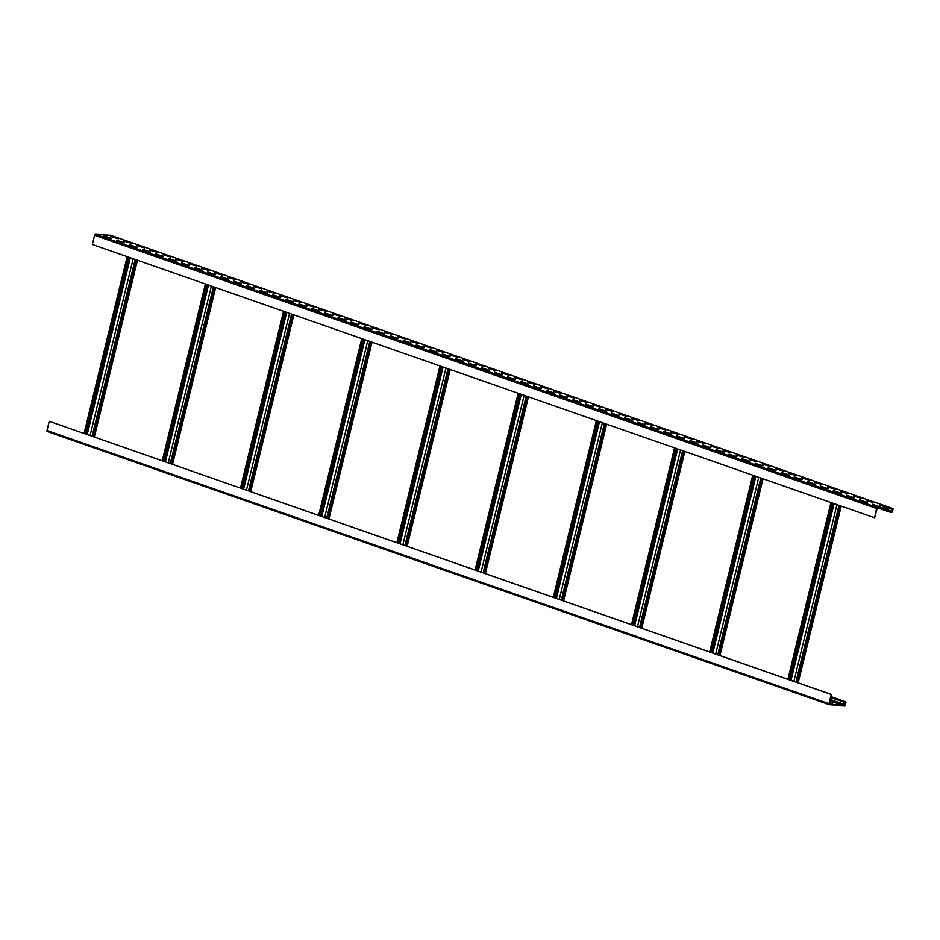<?xml version="1.0" encoding="UTF-8"?>
<svg xmlns="http://www.w3.org/2000/svg" width="940" height="940" viewBox="0 0 940 940"><rect width="100%" height="100%" fill="white"/><g stroke="black" fill="none" stroke-linecap="round" stroke-linejoin="round"><path stroke-width="1.41" d="M890.427 512.335L891.661 512.406A1.022 0.599 109.3 0 0 892.518 511.466L893 509.492A1.022 0.599 109.3 0 0 892.624 508.47L877.443 507.53A1.022 0.599 109.3 0 0 876.585 508.481L874.647 517.705L877.314 508.023L892.553 508.963L892.213 511.442L890.427 512.335L878.254 508.082M110.826 235.329A1.022 0.599 109.3 0 0 110.638 235.258L95.445 234.33A1.022 0.599 109.3 0 0 94.588 235.27L92.355 244.482L874.341 517.682M103.494 235.576L111.32 238.302L103.377 236.058M116.525 240.123L124.35 242.861L116.407 240.617M129.556 244.682L137.381 247.408L129.438 245.175M142.598 249.229L150.412 251.967L142.469 249.723M155.629 253.788L163.442 256.514L155.511 254.282M168.66 258.336L176.485 261.073L168.542 258.829M181.69 262.894L189.516 265.62L181.573 263.388M194.721 267.442L202.547 270.18L194.604 267.935M207.763 272.001L215.577 274.727L207.634 272.494M220.794 276.56L228.608 279.286L220.677 277.041M233.825 281.107L241.65 283.845L233.708 281.601M246.856 285.666L254.681 288.392L246.738 286.148M259.887 290.213L267.712 292.951L259.769 290.707M272.929 294.772L280.743 297.498L272.812 295.254M285.96 299.32L293.774 302.057L285.842 299.813M298.99 303.879L306.816 306.605L298.873 304.36M312.021 308.426L319.847 311.163L311.904 308.919M325.052 312.985L332.877 315.711L324.935 313.466M338.095 317.532L345.908 320.27L337.977 318.026M351.125 322.091L358.939 324.817L351.008 322.573M364.156 326.638L371.981 329.376L364.038 327.132M377.187 331.197L385.012 333.923L377.069 331.679M390.229 335.745L398.043 338.482L390.1 336.238M403.26 340.304L411.074 343.029L403.143 340.785M416.291 344.851L424.105 347.589L416.173 345.344M429.322 349.41L437.147 352.136L429.204 349.903M442.352 353.957L450.178 356.695L442.235 354.451M455.395 358.516L463.209 361.242L455.265 359.01M468.426 363.063L476.239 365.801L468.308 363.557M481.456 367.622L489.27 370.348L481.339 368.116M494.487 372.17L502.312 374.907L494.37 372.663M507.518 376.728L515.343 379.454L507.4 377.222M520.56 381.276L528.374 384.014L520.431 381.769M533.591 385.835L541.405 388.572L533.473 386.328M546.622 390.394L554.436 393.12L546.504 390.876M559.653 394.941L567.478 397.679L559.535 395.435M572.683 399.5L580.509 402.226L572.566 399.982M585.726 404.047L593.539 406.785L585.596 404.541M598.756 408.606L606.57 411.332L598.639 409.088M611.787 413.154L619.613 415.891L611.67 413.647M624.818 417.713L632.644 420.439L624.701 418.194M637.849 422.26L645.674 424.998L637.731 422.753M650.891 426.819L658.705 429.545L650.762 427.301M663.922 431.366L671.736 434.104L663.805 431.86M676.953 435.925L684.778 438.651L676.835 436.407M689.984 440.472L697.809 443.21L689.866 440.966M703.014 445.031L710.84 447.757L702.897 445.513M716.057 449.579L723.87 452.316L715.928 450.072M729.087 454.138L736.901 456.863L728.97 454.619M742.118 458.685L749.944 461.423L742.001 459.178M755.149 463.244L762.975 465.97L755.032 463.737M768.18 467.791L776.005 470.529L768.062 468.285M781.222 472.35L789.036 475.076L781.093 472.844M794.253 476.897L802.067 479.635L794.136 477.391M807.284 481.456L815.109 484.182L807.166 481.95M820.315 486.004L828.14 488.741L820.197 486.497M833.345 490.562L841.171 493.288L833.228 491.056M846.388 495.122L854.202 497.848L846.259 495.603M859.418 499.669L867.232 502.406L859.301 500.162M872.449 504.228L880.275 506.954L872.332 504.71M110.673 236.022L118.499 238.748L110.556 236.504M123.716 240.57L131.53 243.307L123.587 241.063M136.746 245.129L144.56 247.855L136.629 245.61M149.777 249.676L157.591 252.413L149.66 250.169M162.808 254.235L170.633 256.961L162.691 254.717M175.839 258.782L183.664 261.52L175.721 259.276M188.881 263.341L196.695 266.067L188.752 263.823M201.912 267.888L209.726 270.626L201.795 268.382M214.943 272.447L222.757 275.173L214.825 272.929M227.974 276.995L235.799 279.732L227.856 277.488M241.004 281.554L248.83 284.279L240.887 282.035M254.047 286.101L261.861 288.839L253.917 286.594M267.078 290.66L274.891 293.386L266.96 291.142M280.108 295.207L287.922 297.945L279.991 295.701M293.139 299.766L300.964 302.492L293.022 300.248M306.17 304.313L313.995 307.051L306.052 304.807M319.212 308.872L327.026 311.598L319.083 309.366M332.243 313.42L340.057 316.157L332.126 313.913M345.274 317.978L353.099 320.704L345.156 318.472M358.305 322.526L366.13 325.264L358.187 323.019M371.335 327.085L379.161 329.811L371.218 327.578M384.378 331.632L392.191 334.37L384.248 332.126M397.409 336.191L405.222 338.917L397.291 336.685M410.439 340.738L418.265 343.476L410.322 341.232M423.47 345.297L431.296 348.035L423.353 345.791M436.501 349.856L444.326 352.582L436.383 350.338M449.543 354.404L457.357 357.141L449.414 354.897M462.574 358.963L470.388 361.689L462.457 359.444M475.605 363.51L483.43 366.248L475.487 364.003M488.636 368.069L496.461 370.795L488.518 368.551M501.666 372.616L509.492 375.354L501.549 373.11M514.709 377.175L522.523 379.901L514.58 377.657M527.74 381.722L535.553 384.46L527.622 382.216M540.77 386.281L548.596 389.007L540.653 386.763M553.801 390.829L561.627 393.566L553.684 391.322M566.832 395.387L574.657 398.113L566.714 395.869M579.874 399.935L587.688 402.673L579.757 400.428M592.905 404.494L600.719 407.22L592.788 404.976M605.936 409.041L613.761 411.779L605.818 409.535M618.966 413.6L626.792 416.326L618.849 414.082M631.997 418.147L639.823 420.885L631.88 418.641M645.04 422.706L652.854 425.432L644.922 423.2M658.07 427.254L665.884 429.991L657.953 427.747M671.101 431.812L678.927 434.538L670.984 432.306M684.132 436.36L691.957 439.098L684.014 436.853M697.175 440.919L704.988 443.645L697.045 441.412M710.205 445.466L718.019 448.204L710.088 445.96M723.236 450.025L731.05 452.751L723.118 450.519M736.267 454.584L744.092 457.31L736.149 455.066M749.298 459.131L757.123 461.869L749.18 459.625M762.34 463.69L770.154 466.416L762.211 464.172M775.371 468.238L783.184 470.975L775.253 468.731M788.402 472.797L796.215 475.522L788.284 473.278M801.432 477.344L809.258 480.082L801.315 477.837M814.463 481.903L822.289 484.629L814.346 482.385M827.505 486.45L835.319 489.188L827.376 486.944M840.536 491.009L848.35 493.735L840.419 491.491M853.567 495.556L861.381 498.294L853.45 496.05M866.598 500.115L874.423 502.841L866.48 500.597M879.629 504.663L887.454 507.4L879.511 505.156M831.23 694.507L829.433 704.236L844.672 705.176L845.577 702.732L844.155 702.145L845.518 701.734A1.022 0.599 -70.7 0 1 845.883 702.756L845.413 704.73A1.022 0.599 -70.7 0 1 844.555 705.67L829.362 704.741A1.022 0.599 -70.7 0 1 828.986 703.707L831.23 694.507L49.244 421.308L787.885 679.279L830.96 502.524M831.536 694.531L797.002 682.464L840.09 505.72M797.002 682.464L793.877 681.371L836.964 504.627M793.877 681.371L788.272 679.409L831.36 502.665M844.284 701.651L830.937 696.986M844.155 702.145L830.819 697.48M829.433 703.191L832.311 703.672L829.55 702.697M829.891 701.287L839.502 704.107L829.903 701.264M829.174 704.671L47.376 431.531A1.022 0.599 -70.7 0 1 47 430.508L49.244 421.308M84.095 433.387L127.17 256.644M84.483 433.528L127.57 256.784M93.213 436.583L136.3 259.828M92.825 436.442L135.912 259.699M162.291 460.718L205.378 283.962M162.679 460.847L205.766 284.103M171.409 463.902L214.496 287.158M171.021 463.761L214.109 287.017M240.487 488.036L283.575 311.281M240.875 488.166L283.962 311.422M249.605 491.221L292.692 314.477M249.218 491.079L292.305 314.336M318.684 515.355L361.771 338.612M319.071 515.484L362.159 338.741M327.813 518.539L370.901 341.796M327.414 518.398L370.501 341.655M396.88 542.674L439.967 365.93M397.279 542.815L440.366 366.06M406.01 545.858L449.097 369.115M405.622 545.729L448.709 368.974M475.088 569.993L518.175 393.249M475.476 570.134L518.563 393.378M484.206 573.177L527.293 396.433M483.818 573.048L526.905 396.292M553.284 597.311L596.371 420.568M553.672 597.452L596.759 420.709M562.402 600.495L605.489 423.752M562.014 600.366L605.102 423.623M631.48 624.63L674.567 447.887M631.868 624.771L674.955 448.028M640.61 627.826L683.686 451.071M640.211 627.685L683.298 450.941M709.677 651.949L752.764 475.205M710.076 652.09L753.163 475.346M718.806 655.145L761.894 478.389M718.407 655.004L761.494 478.26M796.615 682.323L839.702 505.579M890.556 511.842L880.122 508.199M892.624 508.47L110.638 235.258M877.443 507.53L95.445 234.33M876.585 508.481L94.588 235.27M789.13 679.714L832.217 502.971M845.518 701.734L831.019 696.669L845.612 701.745M845.577 702.732L830.795 697.574M845.095 704.706L830.314 699.536M844.672 705.176L830.173 700.112M828.986 703.707L47 430.508M85.34 433.834L128.428 257.078M94.071 436.877L137.158 260.133M92.12 436.195L135.207 259.452M90.087 435.49L133.175 258.735M87.22 434.48L130.308 257.736M163.548 461.152L206.624 284.409M172.279 464.207L215.366 287.452M170.316 463.514L213.404 286.771M168.284 462.809L211.371 286.066M165.417 461.81L208.504 285.055M241.745 488.471L284.832 311.728M250.475 491.526L293.562 314.771M248.524 490.845L291.6 314.089M246.48 490.128L289.567 313.384M243.613 489.129L286.7 312.374M319.941 515.79L363.028 339.046M328.671 518.845L371.758 342.101M326.721 518.163L369.808 341.408M324.676 517.447L367.763 340.703M321.809 516.448L364.896 339.704M398.137 543.109L441.224 366.365M406.867 546.163L449.954 369.42M404.917 545.482L448.004 368.738M402.884 544.765L445.971 368.022M400.017 543.766L443.104 367.023M476.333 570.427L519.421 393.684M485.075 573.482L528.163 396.739M483.113 572.801L526.2 396.057M481.08 572.084L524.168 395.34M478.213 571.085L521.301 394.342M554.541 597.758L597.629 421.003M563.272 600.801L606.359 424.058M561.309 600.12L604.397 423.376M559.277 599.403L602.364 422.659M556.41 598.404L599.497 421.661M632.738 625.077L675.825 448.321M641.468 628.12L684.555 451.376M639.517 627.438L682.605 450.695M637.473 626.733L680.56 449.978M634.606 625.723L677.693 448.979M710.934 652.395L754.021 475.64M719.664 655.439L762.751 478.695M717.714 654.757L760.801 478.014M715.681 654.052L758.756 477.297M712.814 653.042L755.889 476.298M791.01 680.372L834.097 503.617M795.91 682.076L838.997 505.332M797.872 682.769L840.948 506.014M892.695 509.468L890.956 508.869M892.213 511.442L883.518 508.399M891.778 511.912L881.344 508.27M110.732 235.282L892.718 508.481M829.268 704.718L47.282 431.519M94.364 436.983L137.452 260.239M86.621 434.28L129.708 257.536M172.561 464.301L215.648 287.558M164.817 461.599L207.905 284.855M250.757 491.62L293.844 314.877M243.025 488.918L286.113 312.174M328.953 518.939L372.04 342.195M321.221 516.236L364.309 339.493M407.161 546.258L450.237 369.514M399.418 543.555L442.505 366.812M485.357 573.576L528.445 396.833M477.614 570.874L520.701 394.13M563.553 600.907L606.641 424.152M555.822 598.204L598.909 421.449M641.75 628.226L684.837 451.47M634.018 625.523L677.106 448.768M719.946 655.544L763.033 478.801M712.215 652.842L755.302 476.098M790.411 680.161L833.498 503.417M798.154 682.863L841.241 506.12"/></g></svg>
